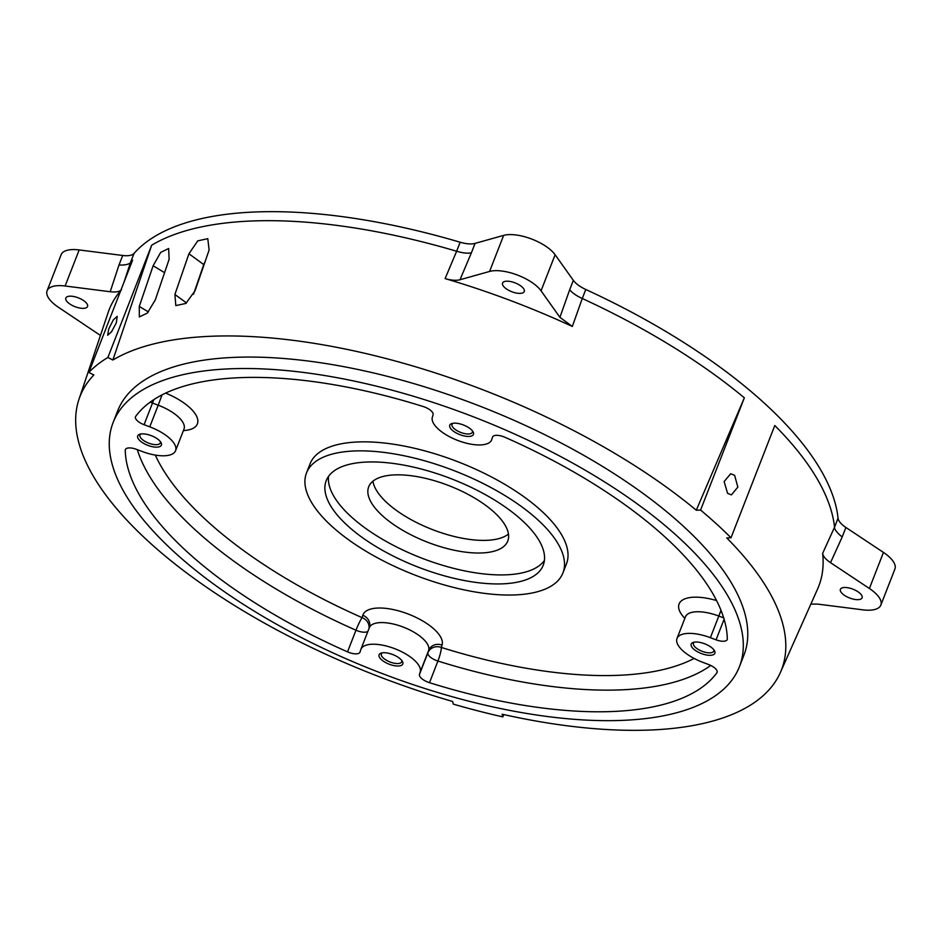 <?xml version="1.0" encoding="UTF-8"?>
<svg xmlns="http://www.w3.org/2000/svg" width="942" height="942" viewBox="0 0 942 942"><rect width="100%" height="100%" fill="white"/><g stroke="black" fill="none" stroke-linecap="round" stroke-linejoin="round"><path stroke-width="1.41" d="M710.739 665.441A319.173 129.313 21.3 0 1 618.918 689.944A319.173 129.313 21.3 0 1 437.924 661.048A10.586 1.613 107.4 0 0 441.339 647.448A10.586 9.679 17.1 0 0 427.915 652.747L428.645 650.38A31.757 12.87 -158.7 0 0 413.809 632.106A31.757 12.87 -158.7 0 0 380.603 622.591A31.757 12.87 -158.7 0 0 369.335 627.678L369.429 627.419A10.586 9.679 -162.9 0 1 369.382 627.584M562.939 572.936L566.448 563.917A137.614 55.755 -158.7 0 0 504.359 484.094A137.614 55.755 -158.7 0 0 358.808 441.928A137.614 55.755 -158.7 0 0 310.012 463.935L306.503 472.955A137.614 55.755 21.3 0 1 355.299 450.935A137.614 55.755 21.3 0 1 500.85 493.113A137.614 55.755 21.3 0 1 562.939 572.936A137.614 55.755 21.3 0 1 514.144 594.955A137.614 55.755 21.3 0 1 368.593 552.789A137.614 55.755 21.3 0 1 306.503 472.955M367.957 631.211A10.586 4.286 21.3 0 1 364.695 632.212A10.586 4.286 21.3 0 1 355.97 630.222L347.539 651.864A10.586 4.286 -158.7 0 0 356.253 653.854A10.586 4.286 -158.7 0 0 360.009 652.158A10.586 4.286 -158.7 0 0 360.044 652.041L360.774 649.674A31.757 12.87 21.3 0 1 360.904 649.321A31.757 12.87 21.3 0 1 372.161 644.234A31.757 12.87 21.3 0 1 405.366 653.736A31.757 12.87 21.3 0 1 420.203 672.023L419.484 674.39A10.586 4.286 -158.7 0 0 429.493 682.691L437.924 661.048A10.586 4.286 21.3 0 1 427.915 652.747L419.484 674.39M717.192 671.976L716.85 672.835A319.173 129.313 21.3 0 1 610.487 711.587A319.173 129.313 21.3 0 1 429.493 682.691M716.85 672.835A10.586 4.286 -158.7 0 0 717.086 672.423A10.586 4.286 -158.7 0 0 708.478 664.475L702.791 662.332A31.757 12.87 21.3 0 1 677.004 638.476A31.757 12.87 21.3 0 1 688.261 633.389A31.757 12.87 21.3 0 1 710.386 637.687L716.073 639.83A10.586 4.286 -158.7 0 0 723.444 641.255A10.586 4.286 -158.7 0 0 727.2 639.559A10.586 4.286 -158.7 0 0 727.318 638.841A319.173 129.313 21.3 0 0 505.03 437.312A10.586 4.286 21.3 0 0 492.548 437.017A10.586 4.286 21.3 0 0 492.513 437.147L491.783 439.502A31.757 12.87 21.3 0 1 491.653 439.867A31.757 12.87 21.3 0 1 457.836 440.479A31.757 12.87 21.3 0 1 432.354 417.153L433.084 414.786A10.586 4.286 -158.7 0 0 423.076 406.485A319.173 129.313 21.3 0 0 135.707 416.34A10.586 4.286 -158.7 0 0 135.483 416.753A10.586 4.286 -158.7 0 0 144.079 424.701L153.829 399.632M501.921 583.875A116.443 47.182 -158.7 0 0 543.216 565.247A116.443 47.182 -158.7 0 0 490.676 497.694A116.443 47.182 -158.7 0 0 367.51 462.016A116.443 47.182 -158.7 0 0 326.226 480.644A116.443 47.182 -158.7 0 0 378.766 548.197A116.443 47.182 -158.7 0 0 501.921 583.875M328.558 476.358A116.443 47.182 -158.7 0 0 387.209 541.991A116.443 47.182 -158.7 0 0 505.442 574.856A116.443 47.182 -158.7 0 0 544.394 560.514M468.951 436.452A12.705 5.146 -158.7 0 0 473.049 431.813A12.705 5.146 -158.7 0 0 454.279 423.158A12.705 5.146 -158.7 0 0 451.83 423.547A12.705 5.146 -158.7 0 0 453.326 431.106A12.705 5.146 -158.7 0 0 468.951 436.452M452.972 423.276A10.904 4.416 -158.7 0 0 452.054 424.312A10.904 4.416 -158.7 0 0 456.976 430.635A10.904 4.416 -158.7 0 0 468.504 433.979A10.904 4.416 -158.7 0 0 472.366 432.237A10.904 4.416 -158.7 0 0 472.389 430.847M710.35 655.314A12.705 5.146 -158.7 0 0 714.46 650.687A12.705 5.146 -158.7 0 0 695.691 642.02A12.705 5.146 -158.7 0 0 693.241 642.409A12.705 5.146 -158.7 0 0 694.737 649.968A12.705 5.146 -158.7 0 0 710.35 655.314M694.384 642.138A10.904 4.416 -158.7 0 0 693.465 643.174A10.904 4.416 -158.7 0 0 698.375 649.497A10.904 4.416 -158.7 0 0 709.915 652.841A10.904 4.416 -158.7 0 0 713.777 651.099A10.904 4.416 -158.7 0 0 713.801 649.721M156.867 447.156A12.705 5.146 -158.7 0 0 160.976 442.516A12.705 5.146 -158.7 0 0 142.207 433.862A12.705 5.146 -158.7 0 0 139.757 434.25A12.705 5.146 -158.7 0 0 141.253 441.81A12.705 5.146 -158.7 0 0 156.867 447.156M140.9 433.979A10.904 4.416 -158.7 0 0 139.981 435.016A10.904 4.416 -158.7 0 0 144.891 441.339A10.904 4.416 -158.7 0 0 156.431 444.683A10.904 4.416 -158.7 0 0 160.293 442.94A10.904 4.416 -158.7 0 0 160.317 441.551M398.278 666.018A12.705 5.146 -158.7 0 0 402.387 661.378A12.705 5.146 -158.7 0 0 383.618 652.724A12.705 5.146 -158.7 0 0 381.169 653.112A12.705 5.146 -158.7 0 0 382.652 660.672A12.705 5.146 -158.7 0 0 398.278 666.018M382.299 652.841A10.904 4.416 -158.7 0 0 381.38 653.878A10.904 4.416 -158.7 0 0 386.302 660.201A10.904 4.416 -158.7 0 0 397.842 663.545A10.904 4.416 -158.7 0 0 401.704 661.802A10.904 4.416 -158.7 0 0 401.728 660.413M739.435 666.677L743.897 655.232A336.106 136.166 -158.7 0 0 592.247 460.261A336.106 136.166 -158.7 0 0 236.772 357.277A336.106 136.166 -158.7 0 0 117.597 411.042L113.134 422.499A336.106 136.166 21.3 0 1 232.297 368.722A336.106 136.166 21.3 0 1 587.784 471.718A336.106 136.166 21.3 0 1 739.435 666.677A336.106 136.166 21.3 0 1 620.26 720.453A336.106 136.166 21.3 0 1 264.773 617.469A336.106 136.166 21.3 0 1 113.134 422.499M481.303 552.978A74.63 30.238 -158.7 0 0 507.773 541.038A74.63 30.238 -158.7 0 0 474.097 497.753A74.63 30.238 -158.7 0 0 395.157 474.874A74.63 30.238 -158.7 0 0 368.699 486.814A74.63 30.238 -158.7 0 0 402.375 530.111A74.63 30.238 -158.7 0 0 481.303 552.978M372.926 481.197A74.63 30.238 -158.7 0 0 414.35 521.397A74.63 30.238 -158.7 0 0 486.225 540.355A74.63 30.238 -158.7 0 0 508.456 534.043M810.862 604.093L817.75 604.105L862.825 609.839A31.757 12.87 -158.7 0 0 869.572 610.192A31.757 12.87 -158.7 0 0 880.841 605.117L894.9 569.05A31.757 12.87 -158.7 0 0 883.455 552.424L845.904 527.473A21.171 8.572 21.3 0 1 838.05 518.194A382.158 154.829 -158.7 0 0 585.783 289.477A21.171 8.572 21.3 0 1 573.337 280.351L555.109 254.74A31.757 12.87 -158.7 0 0 503.64 235.382L475.062 243.389A21.171 8.572 21.3 0 1 460.167 242.235A382.158 154.829 -158.7 0 0 257.472 211.891A382.158 154.829 -158.7 0 0 134.047 253.41L130.526 262.429A382.158 154.829 21.3 0 1 132.598 260.169L88.831 372.443A382.158 154.829 21.3 0 1 107.883 357.477L112.887 360.009A376.447 152.51 21.3 0 1 696.291 510.234L700.565 510.081A382.158 154.829 21.3 0 1 731.004 537.788L726.729 537.929A376.447 152.51 21.3 0 1 780.341 672.588A376.447 152.51 21.3 0 1 648.002 730.109A376.447 152.51 21.3 0 1 502.11 714.213L502.828 716.886A382.158 154.829 21.3 0 1 453.337 704.145L452.607 701.472A376.447 152.51 21.3 0 1 79.022 399.149A376.447 152.51 21.3 0 1 93.835 374.963L88.831 372.443M107.883 357.477L151.662 245.214A382.158 154.829 21.3 0 1 253.963 220.911A382.158 154.829 21.3 0 1 456.635 251.243L460.167 242.235M780.341 672.588L817.597 588.974A380.78 154.264 -158.7 0 0 822.637 553.378L834.541 527.202A382.158 154.829 -158.7 0 0 774.783 425.525L731.004 537.788M108.742 328.876L113.346 319.868L117.197 316.371L116.313 322.87L111.533 331.784L107.659 335.27L108.742 328.876M734.607 475.298L737.845 487.073L731.416 494.891L727.577 493.337L724.127 481.562L730.698 473.732L734.607 475.298M880.841 605.117A31.757 12.87 -158.7 0 0 869.395 588.491L830.514 562.657L842.242 536.881C838.439 534.361 834.07 529.274 834.541 527.202L838.05 518.194M83.414 308.364A11.645 4.722 -158.7 0 0 87.535 306.503A11.645 4.722 -158.7 0 0 82.284 299.744A11.645 4.722 -158.7 0 0 69.967 296.177A11.645 4.722 -158.7 0 0 65.834 298.037A11.645 4.722 -158.7 0 0 71.097 304.796A11.645 4.722 -158.7 0 0 83.414 308.364M506.702 281.199A11.645 4.722 21.3 0 1 519.007 284.767A11.645 4.722 21.3 0 1 524.27 291.525A11.645 4.722 21.3 0 1 520.137 293.386A11.645 4.722 21.3 0 1 507.82 289.818A11.645 4.722 21.3 0 1 502.569 283.059A11.645 4.722 21.3 0 1 506.702 281.199M844.527 587.49A11.645 4.722 21.3 0 1 856.843 591.058A11.645 4.722 21.3 0 1 862.095 597.805A11.645 4.722 21.3 0 1 857.974 599.665A11.645 4.722 21.3 0 1 845.657 596.098A11.645 4.722 21.3 0 1 840.394 589.351A11.645 4.722 21.3 0 1 844.527 587.49M162.048 394.875L158.209 405.201L152.522 403.058A10.586 4.286 21.3 0 1 150.261 402.093M184.267 428.139L183.996 429.057A31.757 12.87 -158.7 0 0 158.209 405.201L149.766 426.844L144.079 424.701M149.766 426.844A31.757 12.87 21.3 0 1 175.565 450.7A31.757 12.87 21.3 0 1 142.183 451.489L136.496 449.346A10.586 4.286 -158.7 0 0 125.368 449.617A10.586 4.286 -158.7 0 0 125.239 450.335L125.757 449.004M347.539 651.864A319.173 129.313 21.3 0 1 125.239 450.335M151.662 245.214L112.887 360.009M134.047 253.41A21.171 8.572 -158.7 0 1 122.707 255.482L119.033 264.89C123.449 265.467 129.749 264.372 130.526 262.429L123.991 282.259M120.741 290.619A380.78 154.264 -158.7 0 0 108.189 312.391L79.022 399.149M503.735 714.578L502.828 716.886M585.783 289.477L582.274 298.496A382.158 154.829 21.3 0 1 744.345 397.818L700.565 510.081M696.291 510.234L744.345 397.818M169.124 259.309L155.265 299.956L147.341 313.085L139.322 316.936L139.275 306.409L153.134 265.75L160.682 252.397L168.642 248.511L169.124 259.309M195.041 290.772L185.88 303.43L175.824 305.608L174.894 294.457L188.942 253.751L197.761 240.846L207.793 238.656L209.1 250.066L195.041 290.772M573.337 280.351L569.674 289.759C572.312 292.974 576.516 295.882 582.274 298.496L572.336 326.45A380.78 154.264 -158.7 0 0 445.107 278.596L456.635 251.243C462.64 253.057 467.55 253.575 471.4 252.797L459.99 279.75C456.175 280.728 451.218 280.339 445.107 278.596M122.707 255.482L79.175 249.936A31.757 12.87 -158.7 0 0 61.159 254.658L47.1 290.737A31.757 12.87 21.3 0 1 65.116 286.003L110.19 291.737C115.795 292.397 119.587 291.714 121.542 289.7M100.441 335.434L58.545 307.351A31.757 12.87 21.3 0 1 47.1 290.737M822.637 553.378C823.084 556.31 825.71 559.395 830.514 562.657M193.463 294.375L203.755 264.584L188.942 253.751M205.415 260.734L203.755 264.584M572.336 326.45L559.925 317.336L541.049 290.807A31.757 12.87 -158.7 0 0 489.581 271.449L459.99 279.75M694.124 658.458A308.587 125.015 21.3 0 1 616.327 675.39A308.587 125.015 21.3 0 1 441.339 647.448L442.069 645.093A42.343 17.156 -158.7 0 0 407.497 613.76A42.343 17.156 -158.7 0 0 362.823 615.291L362.093 617.646A308.587 125.015 21.3 0 1 155.3 455.092M420.203 672.023L428.645 650.38A10.586 9.679 17.1 0 1 442.069 645.093M710.386 637.687L718.817 616.044A31.757 12.87 -158.7 0 0 696.691 611.758A31.757 12.87 -158.7 0 0 685.435 616.833L685.87 615.974M716.073 639.83L724.104 619.235M883.455 552.424L869.395 588.491M183.396 430.612A42.343 17.156 -158.7 0 0 196.643 416.34A42.343 17.156 -158.7 0 0 165.627 393.108M716.579 600.56A42.343 17.156 -158.7 0 0 684.834 618.388M368.981 628.608A10.586 9.679 17.1 0 0 362.093 617.646A10.586 1.048 -66.2 0 0 355.97 630.222A319.173 129.313 21.3 0 1 137.308 449.664M362.823 615.291A10.586 9.679 -162.9 0 1 369.429 627.419M720.995 610.31L718.817 616.044L723.692 617.881M119.033 264.89L110.19 291.737M845.904 527.473L842.242 536.881M139.275 306.409L148.389 311.92M164.567 272.674L153.134 265.75M174.894 294.457L186.492 302.947M569.674 289.759L559.925 317.336M65.116 286.003L79.175 249.936M475.062 243.389L471.4 252.797M503.64 235.382L489.581 271.449M541.049 290.807L555.109 254.74M183.996 429.057L175.565 450.7M369.335 627.678L360.904 649.321M685.435 616.833L677.004 638.476"/></g></svg>
